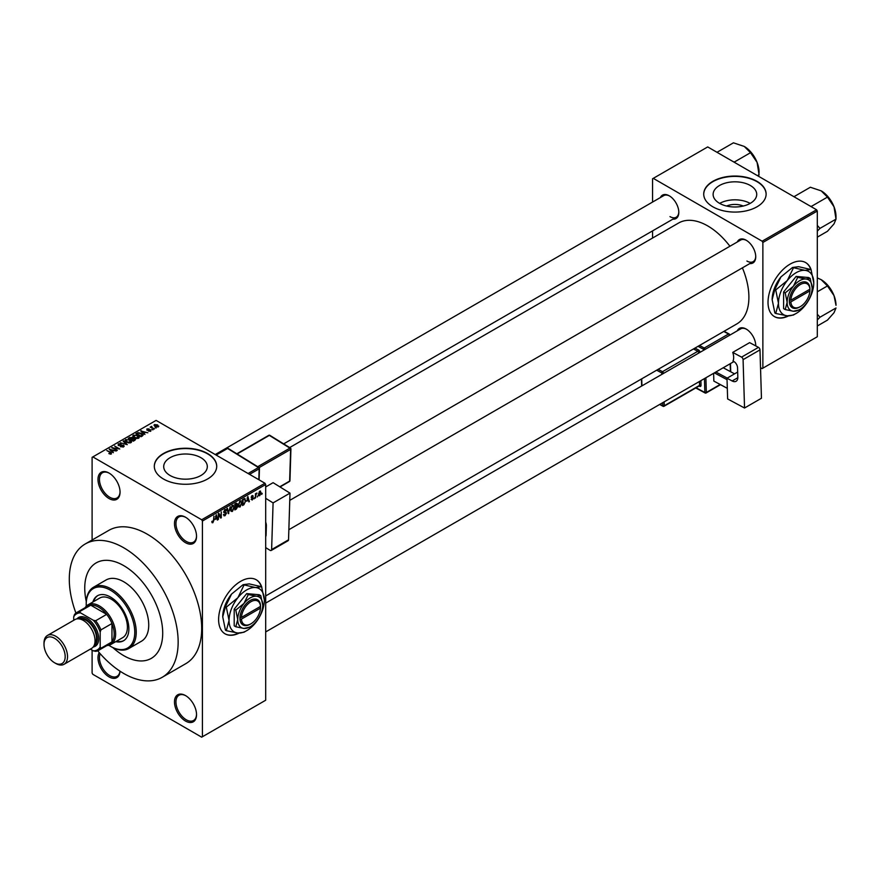 <?xml version="1.0" encoding="UTF-8"?>
<svg xmlns="http://www.w3.org/2000/svg" width="880" height="880" viewBox="0 0 880 880"><rect width="100%" height="100%" fill="white"/><g stroke="black" fill="none" stroke-linecap="round" stroke-linejoin="round"><path stroke-width="1.32" d="M185.504 542.685A15.598 9.009 60 0 1 174.482 523.578A15.598 9.009 60 0 1 185.504 517.209L185.504 517.209A15.598 9.009 60 0 1 196.537 536.316A15.598 9.009 60 0 1 185.504 542.685M185.878 517.429A14.564 8.404 -120 0 0 178.959 516.912A14.564 8.404 -120 0 0 176.737 528.583A14.564 8.404 -120 0 0 186.241 541.409A14.564 8.404 -120 0 0 193.523 542.135A14.564 8.404 -120 0 0 196.537 535.887M185.504 721.039A15.598 9.009 60 0 1 174.482 701.932A15.598 9.009 60 0 1 185.504 695.563L185.504 695.563A15.598 9.009 60 0 1 196.537 714.67A15.598 9.009 60 0 1 185.504 721.039M185.878 695.783A14.564 8.404 -120 0 0 178.959 695.266A14.564 8.404 -120 0 0 176.737 706.926A14.564 8.404 -120 0 0 186.241 719.763A14.564 8.404 -120 0 0 193.523 720.489A14.564 8.404 -120 0 0 196.537 714.23M120.032 671.198A15.598 9.009 60 0 1 109.021 676.874A15.598 9.009 60 0 1 99.231 652.608M100.21 653.73A14.564 8.404 -120 0 0 109.758 675.598A14.564 8.404 -120 0 0 117.029 676.324A14.564 8.404 -120 0 0 119.966 671.154M109.021 498.531A15.598 9.009 60 0 1 97.988 479.413A15.598 9.009 60 0 1 109.021 473.044L109.021 473.044A15.598 9.009 60 0 1 120.054 492.151A15.598 9.009 60 0 1 109.021 498.531M109.395 473.275A14.564 8.404 -120 0 0 102.476 472.747A14.564 8.404 -120 0 0 100.243 484.418A14.564 8.404 -120 0 0 109.758 497.255A14.564 8.404 -120 0 0 117.029 497.97A14.564 8.404 -120 0 0 120.043 491.722M261.811 587.29A31.207 18.018 120 0 0 256.278 579.788A31.207 18.018 120 0 0 240.669 581.328A31.207 18.018 120 0 0 220.286 608.828A31.207 18.018 120 0 0 225.071 633.831A31.207 18.018 120 0 0 239.129 633.116M261.338 586.597A31.207 18.018 120 0 0 256.124 579.7M726.605 206.041A13.816 7.975 180 0 1 743.237 206.041M750.343 185.504A21.802 12.584 0 0 0 726.583 182.776A21.802 12.584 0 0 0 713.119 194.403A21.802 12.584 0 0 0 719.51 203.302A21.802 12.584 0 0 0 743.27 206.03A21.802 12.584 0 0 0 756.723 194.403A21.802 12.584 0 0 0 750.343 185.504M750.156 203.401A21.802 12.584 0 0 0 719.686 203.401M756.987 181.324A31.207 18.018 0 0 0 722.986 177.419A31.207 18.018 0 0 0 703.714 194.062A31.207 18.018 0 0 0 712.855 206.8A31.207 18.018 0 0 0 746.867 210.705A31.207 18.018 0 0 0 766.128 194.062A31.207 18.018 0 0 0 756.987 181.324M766.128 194.238A31.207 18.018 0 0 0 756.987 181.665A31.207 18.018 0 0 0 723.118 177.727A31.207 18.018 0 0 0 703.725 194.238M170.093 475.497A21.802 12.584 180 0 1 163.713 466.598A21.802 12.584 180 0 1 177.166 454.96A21.802 12.584 180 0 1 200.926 457.688A21.802 12.584 180 0 1 207.306 466.598A21.802 12.584 180 0 1 193.853 478.225A21.802 12.584 180 0 1 170.093 475.497M207.57 453.519A31.207 18.018 0 0 0 173.569 449.614A31.207 18.018 0 0 0 154.308 466.257A31.207 18.018 0 0 0 163.449 478.995A31.207 18.018 0 0 0 197.45 482.9A31.207 18.018 0 0 0 216.711 466.257A31.207 18.018 0 0 0 207.57 453.519M216.711 466.422A31.207 18.018 0 0 0 207.57 453.849A31.207 18.018 0 0 0 173.701 449.911A31.207 18.018 0 0 0 154.308 466.422M737.33 241.956A13.519 7.81 60 0 1 746.174 240.218L746.174 240.218A13.519 7.81 60 0 1 755.733 256.784A13.519 7.81 60 0 1 749.815 263.571M746.548 240.449A12.485 7.205 -120 0 0 740.674 240.031L289.773 500.357M660.407 197.538A13.519 7.81 60 0 1 669.24 195.8L669.24 195.8A13.519 7.81 60 0 1 678.81 212.366A13.519 7.81 60 0 1 672.881 219.153M669.614 196.031A12.485 7.205 -120 0 0 663.74 195.613L215.248 454.542M737.33 330.792A13.519 7.81 60 0 1 746.174 329.054L746.174 329.054A13.519 7.81 60 0 1 755.733 345.62A13.519 7.81 60 0 1 755.733 345.895M746.548 329.285A12.485 7.205 -120 0 0 740.674 328.867L265.683 603.097M97.702 650.793A76.967 44.44 -120 0 0 123.728 673.475A76.967 44.44 -120 0 0 162.217 677.292A76.967 44.44 -120 0 0 174.009 615.615A76.967 44.44 -120 0 0 123.728 547.778A76.967 44.44 -120 0 0 85.239 543.972A76.967 44.44 -120 0 0 75.922 613.085M162.217 677.292L185.746 663.696A76.967 44.44 -120 0 0 197.549 602.019A76.967 44.44 -120 0 0 147.268 534.193A76.967 44.44 -120 0 0 108.779 530.387L85.239 543.972M265.683 595.936L736.835 323.917A58.245 33.627 -120 0 0 742.401 267.861M729.916 246.235A58.245 33.627 -120 0 0 707.707 225.907A58.245 33.627 -120 0 0 678.59 223.025L289.652 447.579M811.217 270.094A31.207 18.018 120 0 0 805.684 262.581A31.207 18.018 120 0 0 790.086 264.132A31.207 18.018 120 0 0 769.703 291.621A31.207 18.018 120 0 0 774.488 316.635A31.207 18.018 120 0 0 788.535 315.92M810.755 269.39A31.207 18.018 120 0 0 805.541 262.504M123.728 565.62A55.132 31.823 -120 0 0 96.162 562.892A55.132 31.823 -120 0 0 86.273 601.491A55.132 31.823 -120 0 1 96.162 562.892A55.132 31.823 -120 0 1 123.728 565.62A55.132 31.823 -120 0 1 159.742 614.196A55.132 31.823 -120 0 1 151.294 658.372A55.132 31.823 -120 0 0 159.742 614.196A55.132 31.823 -120 0 0 123.728 565.62M112.915 647.636A55.132 31.823 -120 0 0 123.728 655.644A55.132 31.823 -120 0 0 151.294 658.372A55.132 31.823 -120 0 1 123.728 655.644A55.132 31.823 -120 0 1 112.915 647.636M257.785 495.858L257.323 496.98L257.785 495.858M255.915 495.55L255.453 498.058L255.453 493.735L255.915 494.153L256.916 493.042L255.453 495.275M254.584 497.717L254.111 498.839L254.584 497.717M252.175 497.244L253.374 497.937L252.241 499.994L251.097 499.257L252.274 499.356L252.912 498.322L251.174 497.365L252.219 495.528L253.308 496.133L251.636 497.002L253.374 497.937L252.318 497.211M251.108 499.334L252.241 499.994L251.097 499.257M251.57 498.916L252.274 499.356M252.329 498.025L251.174 497.365L252.329 498.025M252.219 495.528L253.308 496.133L252.241 495.517M252.835 496.474L251.779 495.869M246.851 501.248L247.874 496.496L249.359 501.578L248.875 501.853L248.468 500.313L246.477 501.039M240.075 500.918L241.879 502.931L240.064 507.023L238.722 506.858L238.26 505.087L240.075 500.918L241.142 500.819M238.359 506.033L240.064 507.023L238.722 506.858M232.386 505.351L234.19 507.375L232.375 511.456L231.033 511.302L230.571 509.531L232.386 505.351L233.453 505.263M230.67 510.466L232.375 511.456L231.033 511.302M211.904 522.17L212.861 522.72L212.135 522.731L211.849 521.455L212.883 522.016L213.389 521.279L213.928 516.087L213.928 520.124L212.861 522.72L212.135 522.731M212.322 521.103L212.883 522.016M201.685 519.761L264.946 483.241L265.683 484.517L265.683 700.227L202.422 736.747L202.422 521.026L201.685 519.761L92.84 456.907L92.103 457.336L92.103 540.012M265.683 484.517L202.422 521.026M215.292 519.475L216.315 514.712L217.8 519.794L217.316 520.08L216.909 518.54L214.918 519.255M218.812 514.459L218.339 519.486L218.339 513.546L218.834 513.249L220.814 516.879L221.276 511.841L221.276 517.792L220.781 518.078L218.339 514.184M223.498 514.811L225.038 515.691L223.487 514.58L225.082 514.976L226.028 513.414L223.619 512.039L224.95 509.641L226.358 510.609L224.972 510.334L224.092 511.797L226.501 513.128L225.038 515.691L223.982 515.834M223.96 514.239L225.082 514.976M226.028 513.414L223.619 512.039M224.95 509.641L225.929 509.509M225.896 510.95L224.444 510.037M224.268 512.336L224.972 512.281M225.786 512.127L226.501 513.128L225.016 512.27M230.263 506.66L228.338 513.711L226.952 508.574L227.436 508.288L228.536 512.908L230.263 506.66M236.236 505.681L237.732 506.55L236.302 509.113L234.85 509.949L234.85 504.009L236.313 503.162L237.6 503.921L237.094 505.461L237.732 506.55L236.775 505.274M236.313 503.162L237.6 503.921L236.302 503.173M244.596 498.498L245.685 500.698L243.914 504.724L242.539 505.516L242.539 499.565L245.025 498.564M258.522 494.934L259.765 495.649L258.456 494.164L259.765 491.172L261.063 492.613L259.765 495.649L258.973 495.726M259.765 491.172L260.557 491.095M262.196 493.317L261.734 494.428L262.196 493.317M92.103 650.122L92.103 673.057L92.84 674.322L201.685 737.176L202.422 736.747M156.288 427.922L155.089 427.768L156.288 427.922M153.076 429.77L151.877 429.616L153.076 429.77M144.947 434.467L140.734 430.958L147.862 432.784L145.431 432.41L143.814 433.345L144.947 434.467M136.488 438.493L134.255 437.745L133.364 435.138L137.808 435.622L139.194 436.964L138.633 438.185L136.488 438.493M132.737 436.018L133.364 435.138L133.364 437.118M139.194 437.635L138.633 438.185M128.799 442.937L126.566 442.189L125.675 439.582L130.119 440.066L131.505 441.397L130.944 442.629L128.799 442.937M125.048 440.462L125.675 439.582L125.675 441.562M131.505 442.079L130.944 442.629M124.256 446.05L123.607 446.864L120.318 446.754L123.046 446.501L123.112 445.434L118.316 445.445L118.239 443.861L121.187 443.938L118.855 444.202L118.8 445.192L123.574 445.159L123.607 446.864L123.574 445.159M123.046 447.117L123.112 445.434M118.316 445.445L118.239 443.861L118.239 445.401M118.855 444.202L118.8 445.665M113.388 452.694L109.175 449.174L116.303 451L113.872 450.637L112.255 451.572L113.388 452.694M264.946 483.241L156.09 420.398L92.84 456.907M110.341 454.113L108.812 453.552L110.968 453.024L106.81 450.538L110.77 452.287L111.43 453.893L110.341 454.113M110.858 454.102L110.968 453.024M117.304 450.428L111.694 447.722L118.294 448.679L114.631 446.028L119.779 448.998L113.19 448.052L117.304 450.428M127.292 444.664L120.296 442.75L126.434 444.466L123.123 441.122L123.618 440.836L127.292 444.664M134.805 440.319L133.353 441.166L128.205 438.185L132.242 437.349L132.814 438.273L134.717 438.625L134.805 440.319L135.487 439.56M132.231 438.097L132.231 439.032L132.242 437.349L132.814 438.735M142.417 435.93L141.042 436.722L135.894 433.752L138.039 432.619L141.581 433.4L143.132 435.083L142.417 435.93L142.373 434.94M150.81 431.156L148.467 431.123L150.315 430.837L150.359 430.133L146.927 430.155L146.916 428.934L149.072 428.923L147.323 429.847L150.733 429.803L150.733 431.2M150.315 431.365L150.359 430.133M146.927 430.155L146.916 428.934L146.916 430.155M147.466 429.231L147.323 430.331M154.418 429L150.205 427.108L151.811 426.338L151.8 427.383L154.418 429M151.272 427.724L151.162 427.042M151.811 426.338L151.8 428.032M158.334 426.822L155.089 426.448L154.451 424.578L157.652 424.93L158.334 426.822L158.796 426.162M153.989 425.238L154.451 424.578L154.451 426.019M816.563 209.77L817.3 211.046L762.872 242.473L762.135 241.197L816.563 209.77L707.707 146.927L652.553 178.772L652.553 202.07M652.553 230.901L652.553 238.062M762.872 242.473L762.872 368.17L762.135 368.588L760.529 367.664M762.872 368.17L817.3 336.743L817.3 211.046M762.135 241.197L653.279 178.354M774.334 316.547A31.207 18.018 120 0 0 787.952 315.887M746.911 261.03A12.485 7.205 -120 0 0 753.148 261.646A12.485 7.205 -120 0 0 755.733 256.344M669.977 216.612A12.485 7.205 -120 0 0 676.225 217.228A12.485 7.205 -120 0 0 678.799 211.926M755.689 345.862A12.485 7.205 -120 0 0 755.733 345.18M224.928 633.743A31.207 18.018 120 0 0 238.546 633.094M110.968 454.08L110.968 453.453M109.659 449.68L109.659 448.899M112.255 452.32L112.255 451.572M110.748 450.01L111.804 451.132L113.113 450.373L109.989 449.328L110.748 450.78M111.804 451.869L111.804 451.132M109.989 450.01L109.989 449.328M113.113 451.077L113.113 450.373M112.189 448.008L112.189 447.436M123.618 441.617L123.618 440.836M130.119 440.638L130.119 440.066M130.339 442.871L129.635 440.33L128.271 439.769L126.28 439.923L125.796 441.672M126.28 439.923L127.05 441.914L130.339 442.277L130.801 441.617L130.801 442.706M129.657 438.042L129.657 437.349M134.706 439.439L134.717 438.625M129.272 438.262L130.812 439.153L132.132 438.339L131.857 437.668L130.097 437.8L129.272 438.801M132.132 439.087L131.857 437.668M131.417 439.505L133.221 440.539L134.64 439.648L134.255 438.9L132.341 438.966L131.417 440.044M133.221 441.089L133.221 440.539M134.64 440.418L134.255 438.9M134.211 440.66L134.211 439.967M137.808 436.194L137.808 435.622M138.028 438.438L137.324 435.886L135.96 435.325L133.969 435.479L133.485 437.228M133.969 435.479L134.739 437.481L138.028 437.844L138.49 437.184L138.49 438.262M138.039 433.213L138.039 432.619M141.581 433.972L141.581 433.4M136.972 433.829L140.91 436.106L142.186 434.5L138.567 433.026L136.972 434.368M141.757 436.315L142.186 434.5M141.218 431.464L141.218 430.672M143.814 434.093L143.814 433.345M142.307 431.794L143.374 432.905L144.672 432.157L141.548 431.101L142.307 432.564M143.374 433.642L143.374 432.905M141.548 431.794L141.548 431.101M144.672 432.85L144.672 432.157M157.652 425.502L157.652 424.93M157.806 427.02L157.223 425.216L154.979 424.897L154.715 426.217M154.979 424.897L155.551 426.184L158.059 426.118L158.059 426.943M217.14 519.409L217.8 519.794M216.304 518.188L216.909 518.54M215.886 516.703L215.446 518.683L216.755 517.935L216.095 515.449L215.501 516.483M219.813 516.296L220.814 516.879M220.319 517.231L221.276 517.792M224.829 509.718L226.358 510.609M228.162 513.095L228.789 513.447M233.519 506.396L232.386 506.044L231.044 509.267L232.375 510.763L233.717 507.628L233.519 506.396L231.869 505.747M230.626 510.279L232.375 510.763M235.323 504.427L235.323 506.209L237.127 504.284L234.85 504.163M237.127 504.284L235.532 503.613M235.323 506.902L235.323 508.992L237.259 506.825L234.85 506.627M235.642 506.022L237.259 506.825M241.208 501.952L240.075 501.611L238.733 504.823L240.064 506.33L241.406 503.184L241.208 501.952L239.558 501.314M238.315 505.846L240.064 506.33M243.309 504.372L243.914 504.724M243.012 499.994L243.012 504.548L245.036 502.513L245.223 500.951L244.508 499.246L242.539 499.719M243.243 499.169L243.837 499.51M243.804 498.839L244.739 499.301L243.87 498.806M248.699 501.193L249.359 501.578M247.863 499.972L248.468 500.313M247.445 498.487L247.005 500.467L248.314 499.708L247.654 497.233L247.06 498.267M251.185 497.068L252.791 497.992M256.19 493.394L256.784 493.735M255.453 494.296L256.003 494.615M259.523 491.337L260.238 491.755L258.929 493.889L259.776 495.022L260.601 492.921L259.303 491.546M258.478 494.593L259.776 495.022M115.753 641.652A26.004 15.015 -120 0 0 123.486 640.794A26.004 15.015 -120 0 0 127.479 619.96A26.004 15.015 -120 0 0 110.484 597.047A26.004 15.015 -120 0 0 97.482 595.749A26.004 15.015 -120 0 0 92.873 602.019M116.49 641.234A26.004 15.015 -120 0 0 123.849 640.574M108.834 645.282A34.32 19.822 -120 0 0 110.484 646.305A34.32 19.822 -120 0 0 134.761 632.291A34.32 19.822 -120 0 0 110.484 590.249A34.32 19.822 -120 0 0 86.218 604.263A34.32 19.822 -120 0 0 86.273 606.199M111.221 646.723L110.484 646.305L111.221 646.723A35.365 20.416 60 0 0 128.909 648.472L141.405 641.256A35.365 20.416 -120 0 0 146.828 612.92A35.365 20.416 -120 0 0 123.728 581.757A35.365 20.416 -120 0 0 106.04 580.008L93.544 587.224A35.365 20.416 60 0 1 111.221 588.973A35.365 20.416 60 0 1 134.332 620.136A35.365 20.416 60 0 1 128.909 648.472M86.218 603.845A35.365 20.416 60 0 1 86.218 603.416A35.365 20.416 60 0 1 93.544 587.224M85.129 607.695A22.88 13.211 60 0 1 88.011 604.824L99.781 598.026A22.88 13.211 60 0 1 111.221 599.17A22.88 13.211 60 0 1 126.17 619.333A22.88 13.211 60 0 1 122.661 637.67L110.902 644.457A22.88 13.211 60 0 1 106.964 645.524M97.856 595.551A26.004 15.015 -120 0 0 93.61 601.601M810.216 206.107L811.437 206.36L827.453 197.109L834.02 206.8A20.933 12.089 -120 0 1 836 216.491L836 219.142L834.02 223.894L827.453 231.297L817.3 237.16M817.3 231.154L819.984 228.382L836 219.142L834.02 206.8A20.933 12.089 -120 0 0 821.194 190.861L827.453 197.109M819.984 228.382L817.3 225.39M794.772 197.197L794.343 196.493L810.359 187.242L821.194 190.861M88.011 604.824A22.88 13.211 60 0 1 105.644 610.951A22.88 13.211 60 0 1 115.632 633.985A22.88 13.211 60 0 1 110.902 644.457M90.354 649.11L93.368 650.848A20.801 12.012 -120 0 0 100.188 646.91L100.925 648.263A21.846 12.606 60 0 1 98.615 650.353L109.637 643.984A21.846 12.606 -120 0 0 111.958 641.894A21.846 12.606 -120 0 0 114.169 633.985A21.846 12.606 -120 0 0 111.958 623.524A21.846 12.606 -120 0 0 106.678 614.372L90.761 605.187A21.846 12.606 -120 0 0 87.802 606.155L76.769 612.524A21.846 12.606 60 0 1 79.728 611.556L80.542 612.876A20.801 12.012 -120 0 0 73.711 616.814L73.711 620.29M100.925 648.263L111.958 641.894L111.958 623.524L100.925 629.893L100.188 632.104A20.801 12.012 -120 0 0 93.368 620.279L95.645 620.741L106.678 614.372A21.846 12.606 -120 0 0 90.761 605.187L79.728 611.556M73.711 616.814L74.448 614.603A21.846 12.606 60 0 1 76.769 612.524M98.615 650.353A21.846 12.606 60 0 1 95.645 651.321L93.368 650.848M100.188 646.91L100.188 632.104M93.368 620.279L80.542 612.876M95.645 620.741A21.846 12.606 60 0 1 100.925 629.893M55.77 663.454L54.593 662.772A14.982 8.646 -120 0 0 65.186 656.656A14.982 8.646 -120 0 0 54.593 638.319A14.982 8.646 -120 0 0 44 644.435A14.982 8.646 -120 0 0 54.593 662.772L55.77 663.454A16.643 9.614 60 0 0 64.086 664.279A16.643 9.614 60 0 0 66.638 650.947A16.643 9.614 60 0 0 55.77 636.273A16.643 9.614 60 0 0 47.443 635.459A16.643 9.614 60 0 0 44 643.071L44 644.435M93.973 645.821A15.598 9.009 -120 0 0 96.426 633.336A15.598 9.009 -120 0 0 86.218 619.542A15.598 9.009 -120 0 0 78.375 618.805M77 618.871A16.643 9.614 60 0 1 86.955 618.277A16.643 9.614 60 0 1 98.263 634.612A16.643 9.614 60 0 1 93.225 646.976M80.333 619.135A14.564 8.404 60 0 1 86.218 620.4A14.564 8.404 60 0 1 95.348 632.049A14.564 8.404 60 0 1 94.666 643.951M47.443 635.459L74.954 619.575A16.643 9.614 60 0 1 83.27 620.4A16.643 9.614 60 0 1 94.149 635.063A16.643 9.614 60 0 1 91.597 648.395L64.086 664.279M817.3 319.99L819.984 317.218L817.3 314.226M817.3 325.996L827.453 320.133L834.02 312.73L836 307.978L819.984 317.218M834.02 295.636L836 305.327A20.933 12.089 -120 0 0 834.02 295.636A20.933 12.089 -120 0 0 821.194 279.686L827.453 285.945L834.02 295.636M817.3 291.808L827.453 285.945M817.3 277.915L821.194 279.686M733.282 161.689L734.503 161.942L750.519 152.691L757.086 162.382A20.933 12.089 -120 0 1 759.066 172.084L758.758 176.407M757.46 175.648L759.066 174.724L757.086 162.382A20.933 12.089 -120 0 0 744.26 146.443L750.519 152.691M717.838 152.779L717.409 152.075L733.425 142.824L744.26 146.443M737.671 372.053L727.001 378.213L727.628 398.948L744.535 408.012L761.453 398.244L759.99 349.877L743.083 359.645L744.535 408.012M727.001 378.213L732.149 380.974L737.825 377.696M743.083 359.645A2.079 1.199 -120 0 0 741.554 357.126L732.732 352.396A12.485 7.205 60 0 1 732.996 361.031L733.733 361.427A5.203 3.003 60 0 1 737.539 367.719L737.825 377.223A8.316 4.807 60 0 1 736.098 381.271A8.316 4.807 60 0 1 732.149 380.974M741.554 357.126L758.472 347.358L749.65 342.628L732.732 352.396M758.472 347.358A2.079 1.199 60 0 1 759.99 349.877M727.309 388.344L713.845 381.095L713.614 373.307M713.845 381.095L727.309 388.322M727.045 379.676L714.362 372.878M734.558 373.846L723.217 367.763M715.869 372.009L727.21 378.092M265.683 486.959L273.097 482.68L289.993 493.13L273.086 502.898L265.683 498.322M265.683 547.613L270.105 550.341A2.079 1.199 -120 0 0 271.194 550.484A2.079 1.199 -120 0 0 271.623 549.582L288.541 539.814L289.993 493.13M288.541 539.814A2.079 1.199 60 0 1 288.112 540.716L271.194 550.484M271.623 549.582L273.086 502.898M265.683 522.093A8.316 4.807 60 0 1 266.365 525.943L266.079 535.117A5.203 3.003 60 0 1 265.683 536.668M239.965 619.113L241.439 619.102L260.502 608.102L260.535 605.539L260.502 606.397L241.439 617.408L239.932 617.419L239.965 619.113A14.564 8.404 120 0 0 250.228 624.217A14.564 8.404 120 0 0 250.602 623.997M260.502 606.397A13.519 7.81 120 0 0 250.965 601.711A13.519 7.81 120 0 0 241.439 617.408M260.502 605.55A14.564 8.404 120 0 0 250.228 600.435A14.564 8.404 120 0 0 239.965 617.408L239.932 617.419M262.735 605.11A17.677 10.208 120 0 0 256.487 596.211A17.677 10.208 120 0 0 243.98 603.438A17.677 10.208 120 0 0 237.732 619.542A17.677 10.208 120 0 0 243.98 628.441A17.677 10.208 120 0 0 256.487 621.225A17.677 10.208 120 0 0 262.735 605.11L260.799 595.661L256.487 596.211L248.303 594.539L243.98 603.438L235.796 610.093L237.732 619.542L235.796 626.769L243.98 628.441L249.502 627.165M235.796 626.769L234.201 625.845L234.201 609.169L246.697 593.615L259.204 594.737L260.799 595.661M248.303 594.539L246.697 593.615M235.796 610.093L234.201 609.169M243.969 585.178L237.875 597.729A24.959 14.41 120 0 0 229.053 620.477A24.959 14.41 120 0 0 237.875 633.039A24.959 14.41 120 0 0 255.53 622.842A24.959 14.41 120 0 0 264.352 600.094A24.959 14.41 120 0 0 255.53 587.543A24.959 14.41 120 0 0 237.875 597.729L226.325 607.134L225.456 606.639L231.55 594.077L243.111 584.683L249.205 583.891L261.624 586.751L255.53 587.543L243.111 584.683M226.325 607.134L229.053 620.477L226.325 630.674L237.875 633.039L243.969 632.247L245.674 631.235M226.325 630.674L225.456 630.179L222.728 616.825L225.456 606.639M264.352 600.094L261.624 586.751M231.55 594.077A24.959 14.41 120 0 0 222.728 616.825M241.439 619.102A13.519 7.81 120 0 0 250.965 623.799A13.519 7.81 120 0 0 260.502 608.102M259.798 606.804L260.535 607.233M789.349 301.917L790.845 301.906L809.919 290.895L809.941 288.332L809.919 289.201L790.845 300.201L789.349 300.223L789.349 301.917A14.564 8.404 120 0 0 799.645 307.021A14.564 8.404 120 0 0 800.019 306.79M809.919 289.201A13.519 7.81 120 0 0 800.382 284.515A13.519 7.81 120 0 0 790.845 300.201M809.919 288.343A14.564 8.404 120 0 0 799.645 283.239A14.564 8.404 120 0 0 789.382 300.212L789.349 300.223M812.152 287.903A17.677 10.208 120 0 0 805.904 279.015A17.677 10.208 120 0 0 793.397 286.231A17.677 10.208 120 0 0 787.149 302.346A17.677 10.208 120 0 0 793.397 311.245A17.677 10.208 120 0 0 805.904 304.018A17.677 10.208 120 0 0 812.152 287.903L810.216 278.454L805.904 279.015L797.709 277.343L793.397 286.231L785.213 292.897L787.149 302.346L785.213 309.562L793.397 311.245L798.919 309.958M785.213 309.562L783.618 308.638L783.618 291.973L796.114 276.419L808.621 277.53L810.216 278.454M797.709 277.343L796.114 276.419M785.213 292.897L783.618 291.973M793.386 267.971L787.292 280.533A24.959 14.41 120 0 0 778.47 303.281A24.959 14.41 120 0 0 787.292 315.832A24.959 14.41 120 0 0 804.947 305.646A24.959 14.41 120 0 0 813.769 282.898A24.959 14.41 120 0 0 804.947 270.336A24.959 14.41 120 0 0 787.292 280.533L775.731 289.938L774.873 289.432L780.967 276.881L792.517 267.476L798.622 266.695L811.041 269.555L804.947 270.336L792.517 267.476M775.731 289.938L778.47 303.281L775.731 313.467L787.292 315.832L793.386 315.051L795.091 314.028M775.731 313.467L774.873 312.972L772.145 299.629L774.873 289.432M813.769 282.898L811.041 269.555M780.967 276.881A24.959 14.41 120 0 0 772.145 299.629M790.845 301.906A13.519 7.81 120 0 0 800.382 306.592A13.519 7.81 120 0 0 809.919 290.895M809.204 289.608L809.941 290.037M110.77 452.859L110.77 452.287M131.692 439.34L131.692 438.647M137.214 433.686L137.214 432.993M148.533 430.342L148.533 429.748M223.63 512.248L224.862 512.963M235.697 508.772L236.302 509.113M703.593 350.273L703.56 349.305L698.016 346.324M696.069 387.772L704.869 392.491L704.451 378.598M700.029 352.33A2.079 1.199 -120 0 0 698.522 349.998A1.045 0.616 -61.8 0 1 697.818 351.285L693.462 348.953M700.898 380.655L701.03 385.341A1.045 0.583 -1.7 0 0 699.567 385.374L699.446 381.491M699.116 386.012L699.611 386.276A2.079 1.199 -120 0 0 701.03 385.341M694.958 348.095L698.522 349.998M699.512 345.466L704.275 348.018L728.541 334.004L723.778 331.452M705.892 377.762L706.332 392.469L720.137 384.494M730.4 371.613L730.169 363.759M729.311 335.423L705.045 349.437M664.147 401.874L664.257 405.757L699.567 385.374A1.045 0.605 60 0 1 699.347 385.88L664.048 406.263A1.045 0.605 60 0 1 663.553 406.219A1.045 0.616 118.2 0 1 663.036 406.274L659.659 404.459M698.599 353.155L663.289 373.538M658.163 369.336L662.508 371.668L697.818 351.285A1.045 0.605 60 0 1 698.577 352.55A1.045 0.583 -1.7 0 1 699.842 352.429M661.848 374.374L661.804 372.966L656.656 370.205M641.729 378.829L641.938 385.869M659.978 404.272L662.794 405.779L662.695 402.71M662.508 371.668A1.045 0.616 118.2 0 0 661.804 372.966A1.045 0.583 178.3 0 0 663.267 372.933A1.045 0.605 60 0 0 662.508 371.668M662.794 405.779A1.045 0.616 118.2 0 0 663.036 406.274A1.045 1.045 0 0 0 664.048 406.263A1.045 0.605 60 0 0 664.257 405.757A1.045 0.583 178.3 0 1 662.794 405.779M704.275 348.018A1.045 0.616 118.2 0 0 703.56 349.305A1.045 0.583 -1.7 0 0 705.034 349.272A1.045 0.605 60 0 0 704.275 348.018M695.739 387.959L705.111 392.986A1.045 1.045 0 0 0 706.123 392.975A1.045 0.605 60 0 0 706.332 392.469A1.045 0.583 178.3 0 1 704.869 392.491A1.045 0.616 118.2 0 0 705.628 392.931A1.045 0.605 60 0 0 706.123 392.975L720.478 384.681M728.541 334.004A1.045 0.605 60 0 1 729.311 335.269A1.045 0.583 178.3 0 0 729.608 334.84A1.045 1.045 0 0 0 729.069 333.949A1.045 0.616 118.2 0 0 728.541 334.004M729.619 335.236L729.608 334.84A1.045 0.583 178.3 0 0 729.311 334.444A1.045 0.616 118.2 0 0 729.069 333.949L724.075 331.276M248.094 473.506L258.445 467.533L227.579 448.448L216.128 455.059M258.819 479.699L259.16 468.82L249.557 474.353M257.719 466.708L289.916 448.118L269.335 435.391L237.138 453.981M279.752 486.794L289.641 481.085L290.631 449.405L259.127 467.599M289.949 480.667A1.045 1.045 0 0 1 289.421 481.536A1.045 0.605 -120 0 0 289.641 481.085A1.045 0.616 1.8 0 0 289.949 480.667L290.928 448.987A1.045 0.616 1.8 0 0 290.631 448.525A1.045 0.583 121.7 0 0 289.916 448.118A1.045 0.605 -120 0 1 290.631 449.405A1.045 0.616 1.8 0 0 290.928 448.987A1.045 1.045 0 0 0 290.444 448.063L269.863 435.347A1.045 1.045 0 0 0 268.796 435.325L236.819 453.783M268.796 435.325A1.045 0.605 -120 0 1 269.335 435.391A1.045 0.583 -58.3 0 1 269.863 435.347M228.283 448.855A1.045 0.583 121.7 0 0 227.579 448.448A1.045 0.605 -120 0 0 227.029 448.382A1.045 1.045 0 0 1 228.096 448.393L258.962 467.478A1.045 0.583 121.7 0 0 258.445 467.533A1.045 0.605 -120 0 1 259.16 468.82A1.045 0.616 1.8 0 0 259.16 467.94A1.045 0.583 121.7 0 0 258.962 467.478A1.045 1.045 0 0 1 259.457 468.391L259.105 479.864M111.067 453.233L111.067 454.047M123.497 445.94L123.497 446.919M118.437 444.708L118.437 445.511M150.612 430.463L150.612 431.266M147.136 429.594L147.136 430.265M151.657 427.119L151.657 427.944M212.564 522.049L211.86 521.642M224.29 515.064L223.487 514.602M225.819 512.886L224.84 512.325M225.61 510.235L224.785 509.751M233.189 505.989L232.243 505.439M236.918 503.723L236.137 503.272M237.017 506.176L236.192 505.703M240.878 501.556L239.932 501.006M252.659 496.067L251.988 495.682M86.218 604.263L86.218 603.416M829.631 198.77L833.36 205.238M288.86 529.705L753.148 261.646M733.964 361.559L265.683 631.928M676.225 217.228L283.657 443.872M829.631 287.595L833.36 294.074M752.697 154.352L756.437 160.82M641.652 386.034L641.443 378.994M730.719 371.789L730.477 363.572M289.421 481.536L280.027 486.959M215.798 454.861L227.029 448.382M250.965 623.799L250.228 624.217M800.382 306.592L799.645 307.021"/></g></svg>

